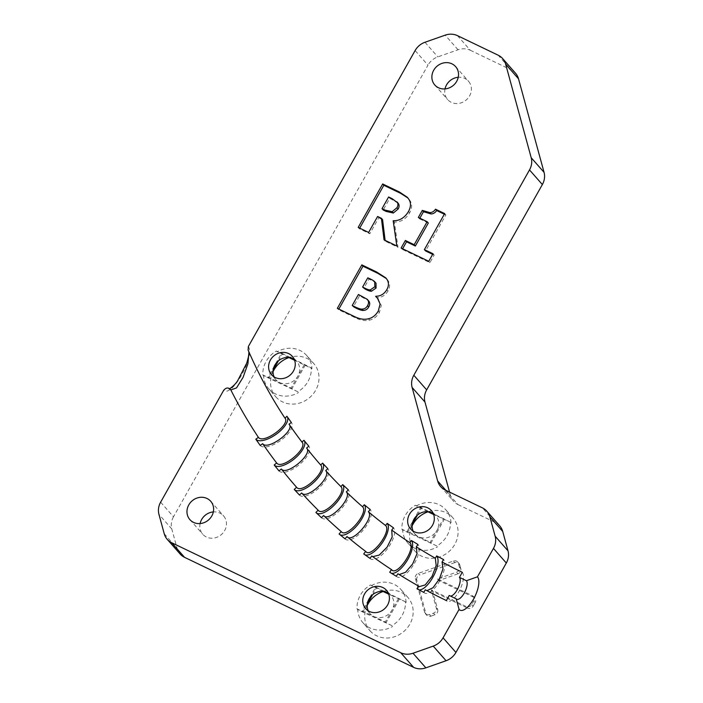 <?xml version="1.0" encoding="UTF-8"?>
<svg xmlns="http://www.w3.org/2000/svg" width="703" height="703" viewBox="0 0 703 703"><rect width="100%" height="100%" fill="white"/><g stroke="black" fill="none" stroke-linecap="round" stroke-linejoin="round"><path stroke-width="0.53" stroke-dasharray="3.52 2.64" d="M433.004 253.739L434.173 255.066L429.911 262.641L402.274 249.372L402.608 248.765M428.742 261.314L429.911 262.641M432.661 254.345L434.173 255.066M444.674 213.607L445.843 214.933L425.561 250.936M444.34 214.213L445.843 214.933M418.329 217.464L419.498 218.791L419.84 218.194M428.312 223.027L419.498 218.791M401.105 248.036L402.274 249.372M398.109 203.149L389.77 198.299L383.188 209.995M388.61 196.972L389.77 198.299M393.179 220.733L394.348 222.069L398.003 247.315L385.218 241.173L385.112 240.364M396.835 245.988L398.003 247.315M409.023 199.573L410.192 200.9C412.274 204.239 412.099 208.229 409.656 212.86C405.798 219.178 400.692 222.245 394.348 222.069M408.03 198.07L410.192 200.9M358.179 227.421L359.347 228.747L359.681 228.15M368.618 232.438L369.787 233.765L359.347 228.747M377.608 216.48L378.776 217.807L369.787 233.765M382.573 219.635L378.776 217.807M384.049 239.846L385.218 241.173M376.043 283.256C375.305 282.246 373.188 280.989 369.681 279.486L368.97 279.144L363.767 288.371M367.801 277.817L368.97 279.144M367.159 299.25L368.328 300.576L359.584 295.805L353.407 306.763M358.416 294.478L359.584 295.805M378.012 298.828L381.272 305.366L379.435 312.413C376.861 316.684 373.583 319.241 369.602 320.085C365.411 321.218 360.613 320.427 355.217 317.703L338.503 309.671L338.837 309.065M375.78 296.235L376.826 297.782M386.931 279.355L388.1 280.682C390.13 283.854 390.086 287.299 387.951 291.033C385.332 295.418 381.667 297.597 376.949 297.571M386.36 278.546L388.1 280.682M337.335 308.345L338.503 309.671M471.731 604.606L473.128 606.197A4.209 3.814 138.7 0 1 467.6 608.148L466.203 606.557A4.209 3.814 138.7 0 0 471.731 604.606L473.769 600.986A4.209 3.814 138.7 0 0 472.319 595.687L437.451 578.938L456.519 572.224A4.209 3.814 138.7 0 0 459.41 567.101L458.391 563.358A4.209 3.814 138.7 0 0 453.453 560.985L418.276 573.376A4.209 3.814 138.7 0 0 415.394 578.499L424.594 612.208A4.209 3.814 138.7 0 0 429.524 614.58L433.435 613.201A4.209 3.814 138.7 0 0 436.317 608.077L431.334 589.808L466.203 606.557M436.317 608.077L437.723 609.677L432.732 591.399L467.6 608.148M432.732 591.399L431.334 589.808M472.319 595.687L473.725 597.278A4.209 3.814 138.7 0 1 475.175 602.576L473.769 600.986M473.128 606.197L475.175 602.576M429.524 614.58L430.93 616.171A4.209 3.814 138.7 0 1 425.992 613.807L424.594 612.208M415.394 578.499L416.791 580.098L425.992 613.807M437.723 609.677A4.209 3.814 138.7 0 1 434.832 614.791L433.435 613.201M430.93 616.171L434.832 614.791M459.41 567.101L460.817 568.692A4.209 3.814 138.7 0 1 457.925 573.815L456.519 572.224M473.725 597.278L438.857 580.537L457.925 573.815M438.857 580.537L437.451 578.938M453.453 560.985L454.859 562.576A4.209 3.814 138.7 0 1 459.788 564.948L458.391 563.358M460.817 568.692L459.788 564.948M416.791 580.098A4.209 3.814 138.7 0 1 419.682 574.975L418.276 573.376M454.859 562.576L419.682 574.975M417.441 515.097L421.352 508.155L415.385 505.29A25.238 22.891 -41.3 0 0 405.2 515.58A25.238 22.891 -41.3 0 0 401.914 529.192L407.881 532.057L412.204 524.394M372.537 594.782L376.448 587.84L370.49 584.975A25.238 22.891 -41.3 0 0 360.305 595.265A25.238 22.891 -41.3 0 0 357.019 608.877L362.985 611.742L367.3 604.079M305.313 364.971L291.842 388.882L297.808 391.747A25.238 22.891 -41.3 0 0 311.28 367.836L281.595 353.126L268.124 377.028L291.139 388.082L304.61 364.18M450.333 522.074L444.366 519.209L430.895 543.111L436.862 545.976A25.238 22.891 -41.3 0 0 450.333 522.074L433.663 514.526M399.462 598.894L385.991 622.796L391.958 625.661A25.238 22.891 -41.3 0 0 405.429 601.759L375.754 587.04L362.282 610.942L385.297 621.997L398.768 598.095M278.388 360.867L282.298 353.917L276.332 351.052A25.238 22.891 -41.3 0 0 266.147 361.351A25.238 22.891 -41.3 0 0 262.86 374.963L268.827 377.827L273.151 370.156M291.842 388.882L291.139 388.082M412.09 525.941A25.238 22.891 -41.3 0 0 414.884 551.064L407.881 543.094A25.238 22.891 -41.3 0 1 402.617 529.992L436.862 545.976M407.881 543.094A25.238 22.891 -41.3 0 0 437.565 546.776M367.194 605.626A25.238 22.891 -41.3 0 0 369.989 630.749L362.976 622.779A25.238 22.891 -41.3 0 1 357.713 609.677L391.958 625.661M362.976 622.779A25.238 22.891 -41.3 0 0 392.661 626.461M385.991 622.796L385.297 621.997M273.036 371.702A25.238 22.891 -41.3 0 0 275.831 396.835L268.818 388.864A25.238 22.891 -41.3 0 1 263.563 375.754L297.808 391.747M268.818 388.864A25.238 22.891 -41.3 0 0 298.511 392.538M275.831 396.835A25.238 22.891 -41.3 0 0 309.9 397.362A25.238 22.891 -41.3 0 0 313.731 363.504L306.719 355.533A25.238 22.891 -41.3 0 1 311.983 368.636L294.61 360.296M288.748 357.476L276.332 351.052M306.719 355.533A25.238 22.891 -41.3 0 0 277.035 351.851M357.713 609.677L357.019 608.877M362.985 611.742L362.282 610.942M388.346 593.165A13.875 12.592 138.7 0 1 390.947 595.353A13.875 12.592 138.7 0 1 392.028 610.046A13.875 12.592 138.7 0 1 373.785 616.469A13.875 12.592 138.7 0 1 370.103 613.684A13.875 12.592 138.7 0 1 368.258 610.828M405.429 601.759L388.759 594.211M382.907 591.399L370.49 584.975M376.448 587.84L375.754 587.04M421.352 508.155L420.649 507.355L407.178 531.257L418.689 536.784A13.875 12.592 138.7 0 1 414.998 533.999A13.875 12.592 138.7 0 1 413.162 531.143M407.881 532.057L407.178 531.257M444.366 519.209L420.649 507.355M427.802 511.714L415.385 505.29M433.25 513.48A13.875 12.592 138.7 0 1 435.842 515.668A13.875 12.592 138.7 0 1 436.932 530.361L443.663 518.41M430.895 543.111L430.192 542.312L436.932 530.361A13.875 12.592 138.7 0 1 418.689 536.784L430.192 542.312M402.617 529.992L401.914 529.192M263.563 375.754L262.86 374.963M268.827 377.827L268.124 377.028M294.188 359.242A13.875 12.592 138.7 0 1 296.789 361.439A13.875 12.592 138.7 0 1 297.879 376.131A13.875 12.592 138.7 0 1 279.636 382.555A13.875 12.592 138.7 0 1 275.945 379.769A13.875 12.592 138.7 0 1 274.108 376.913M282.298 353.917L281.595 353.126M311.983 368.636L311.28 367.836M406.132 602.55A25.238 22.891 -41.3 0 0 400.877 589.448A25.238 22.891 -41.3 0 0 371.184 585.766M369.989 630.749A25.238 22.891 -41.3 0 0 404.058 631.276A25.238 22.891 -41.3 0 0 407.889 597.418A25.238 22.891 -41.3 0 0 383.126 591.504M451.036 522.865A25.238 22.891 -41.3 0 0 445.772 509.763A25.238 22.891 -41.3 0 0 416.088 506.081M414.884 551.064A25.238 22.891 -41.3 0 0 448.953 551.591A25.238 22.891 -41.3 0 0 452.785 517.733A25.238 22.891 -41.3 0 0 428.022 511.819M313.731 363.504A25.238 22.891 -41.3 0 0 288.968 357.581M248.95 352.01L248.097 350.05M160.636 502.179L173.492 516.793L427.969 65.168L415.113 50.554M173.492 516.793A16.819 15.264 -41.3 0 0 171.804 528.999L177.094 548.366A16.819 15.264 -41.3 0 0 180.1 553.973M457.442 35.642L470.298 50.256A16.819 15.264 -41.3 0 0 458.04 49.764L437.828 56.89A16.819 15.264 -41.3 0 0 427.969 65.168M470.298 50.256L511.046 69.834L498.19 55.212M515.51 73.209A16.819 15.264 -41.3 0 0 511.046 69.834M449.551 492.091L450.509 495.597L445.869 490.316M445.131 489.965L457.987 504.578A16.819 15.264 138.7 0 1 453.514 501.204A16.819 15.264 138.7 0 1 450.509 495.597M457.987 504.578L495.246 522.47L482.39 507.856M499.71 525.853A16.819 15.264 -41.3 0 0 495.246 522.47M445.017 88.912A13.875 12.592 -41.3 0 0 447.635 99.571A13.875 12.592 -41.3 0 0 466.37 99.861A13.875 12.592 -41.3 0 0 468.479 81.24A13.875 12.592 -41.3 0 0 458.242 77.277M200.109 523.559A13.875 12.592 -41.3 0 0 202.728 534.218A13.875 12.592 -41.3 0 0 221.463 534.508A13.875 12.592 -41.3 0 0 223.572 515.888A13.875 12.592 -41.3 0 0 213.334 511.925M279.021 470.913A19.35 8.137 140.7 0 0 299.179 464.771A19.35 8.137 140.7 0 0 308.881 446.308A19.35 8.137 140.7 0 0 308.802 446.22M306.587 448.057L320.638 464.955M316.403 512.944A19.35 8.102 -47.1 0 1 316.139 512.724A19.35 8.102 -47.1 0 1 315.902 512.478M321.491 517.68A19.35 8.102 132.9 0 0 321.728 517.926A19.35 8.102 132.9 0 0 340.568 509.578A19.35 8.102 132.9 0 0 348.328 489.842M341.447 531.863L323.582 515.519M364.998 554.843A19.35 7.953 -54.8 0 1 364.312 554.465A19.35 7.953 -54.8 0 1 363.723 553.946M369.989 558.367A19.35 7.953 125.2 0 0 370.578 558.885A19.35 7.953 125.2 0 0 387.669 548.437A19.35 7.953 125.2 0 0 393.46 527.795M372.748 556.662L371.817 555.985M418.997 589.852A19.35 7.68 -62.5 0 1 417.863 589.518A19.35 7.68 -62.5 0 1 416.932 588.78M423.777 592.348A19.35 7.68 117.5 0 0 424.709 593.086A19.35 7.68 117.5 0 0 439.77 580.783A19.35 7.68 117.5 0 0 443.531 559.518M426.958 590.687L425.315 589.799M391.378 573.244A19.35 7.83 -58.6 0 1 390.464 572.866A19.35 7.83 -58.6 0 1 389.708 572.224M396.272 576.232A19.35 7.83 121.4 0 0 397.028 576.873A19.35 7.83 121.4 0 0 413.144 565.449A19.35 7.83 121.4 0 0 417.925 544.465M399.242 574.571L397.96 573.762M339.971 534.711A19.35 8.049 -50.9 0 1 339.505 534.394A19.35 8.049 -50.9 0 1 339.092 533.999M345.032 538.823A19.35 8.049 129.1 0 0 345.445 539.219A19.35 8.049 129.1 0 0 363.451 529.79A19.35 8.049 129.1 0 0 370.235 509.561M347.581 537.048L346.992 536.547M299.46 495.017A19.35 8.137 136.8 0 0 299.531 495.097A19.35 8.137 136.8 0 0 319.109 487.873A19.35 8.137 136.8 0 0 327.826 468.699M286.912 416.264A19.35 8.102 -35.4 0 1 287.132 416.536A19.35 8.102 -35.4 0 1 287.325 416.835M260.242 445.465A19.35 8.102 144.6 0 0 280.831 440.333A19.35 8.102 144.6 0 0 291.56 422.767A19.35 8.102 144.6 0 0 291.341 422.485M289.03 424.199L302.035 442.178M462.284 572.295A16.406 6.441 -64.3 0 1 459.525 590.423A16.406 6.441 -64.3 0 1 447.222 601.214A16.406 6.441 -64.3 0 1 446.361 600.547M449.217 595.476A10.519 4.13 115.7 0 0 449.771 595.907A10.519 4.13 115.7 0 0 450.447 596.065M392.133 198.659L393.302 199.995M408.487 211.533L409.656 212.86M368.513 278.16L369.681 279.486M360.349 295.409L361.518 296.736M378.267 311.086L379.435 312.413M386.782 289.706L387.951 291.033M354.048 316.368L355.217 317.703M368.434 318.758L369.602 320.085M248.352 346.517C255.154 356.395 231.928 397.845 223.686 390.297M171.804 528.999L158.948 514.385M164.238 533.753L177.094 548.366M458.04 49.764L445.192 35.15M424.972 42.268L437.828 56.89M408.636 198.712L407.468 197.385M378.627 299.478L377.458 298.151M386.966 279.188L385.798 277.861M474.841 598.121L473.444 596.531M426.747 615.204L425.341 613.614M459.041 563.551L457.635 561.952M407.889 597.418L400.877 589.448M452.785 517.733L445.772 509.763M285.005 418.171C270.963 396.887 258.836 374.462 248.616 350.902L248.783 351.623M229.679 388.618L230.329 389.198M440.658 486.581L453.514 501.204M296.789 361.439L292.351 356.386M275.945 379.769L271.507 374.717M390.947 595.353L386.501 590.3M370.103 613.684L365.657 608.64M435.842 515.668L431.405 510.615M414.998 533.999L410.561 528.955M304.048 440.403L308.881 446.308M316.139 512.724L321.728 517.926M364.312 554.465L370.578 558.885M417.863 589.518L424.709 593.086M390.464 572.866L397.028 576.873M339.505 534.394L345.445 539.219M294.311 489.534L299.531 495.097M287.132 416.536L291.56 422.767M447.222 601.214L426.044 590.397M398.548 574.272L419.278 586.654M392.063 570.098L372.265 556.398M347.291 536.846L366.087 551.811M301.692 493.005L318.248 510.316M456.748 599.255L449.771 595.907M189.872 519.605L202.728 534.218M210.715 501.274L223.572 515.888M434.779 84.958L447.635 99.571M455.623 66.618L468.479 81.24"/><path stroke-width="1.05" d="M422.318 210.39L429.849 212.614C432.134 212.561 434.023 211.427 435.517 209.204L444.674 213.607L424.392 249.6L433.004 253.739L428.742 261.314L401.105 248.036L405.367 240.47L414.19 244.697L427.143 221.7L418.329 217.464L422.318 210.39L423.487 211.717L431.018 213.949C433.303 213.897 435.192 212.754 436.686 210.54L444.34 214.213M424.392 249.6L425.561 250.936L432.661 254.345M435.517 209.204L436.686 210.54M429.849 212.614L431.018 213.949M419.84 218.194L423.487 211.717M427.143 221.7L428.312 223.027L415.359 246.032L414.19 244.697M405.367 240.47L406.536 241.797L415.359 246.032M402.608 248.765L406.536 241.797M382.019 208.659L383.188 209.995L386.202 211.436L393.32 213.027L398.1 209.055C399.418 206.849 399.418 204.881 398.109 203.149L392.133 198.659L388.61 196.972L382.019 208.659L385.033 210.109L392.151 211.7L396.931 207.728C398.25 205.522 398.25 203.554 396.94 201.823L397.88 202.886M393.179 220.733L396.835 245.988L384.049 239.846L381.404 218.308L377.608 216.48L368.618 232.438L358.179 227.421L382.669 183.958L399.489 192.033L407.468 197.385L409.023 199.573C411.106 202.912 410.93 206.902 408.487 211.533C404.629 217.851 399.524 220.918 393.179 220.733M382.669 183.958L383.838 185.284L400.657 193.36L408.03 198.07M359.681 228.15L383.838 185.284M381.404 218.308L382.573 219.635L385.112 240.364M362.599 287.044L363.926 287.685C366.852 289.284 368.978 290.023 370.305 289.891L374.892 286.727L374.655 281.666L376.043 283.256L374.875 281.929C374.137 280.919 372.019 279.662 368.513 278.16L367.801 277.817L362.599 287.044L365.094 289.012C368.021 290.611 370.147 291.35 371.474 291.227L376.061 288.054L376.043 283.256M370.305 289.891L371.474 291.227M352.238 305.436L352.818 305.708C357.265 308.116 360.367 309.241 362.107 309.1C364.514 309.03 366.316 307.896 367.52 305.7C368.987 303.09 368.873 300.946 367.177 299.267L358.416 294.478L352.238 305.436L353.987 307.035C358.433 309.443 361.535 310.568 363.275 310.427C365.683 310.357 367.484 309.223 368.688 307.026C370.156 304.417 370.042 302.272 368.346 300.594L367.317 299.425M362.107 309.1L363.275 310.427M368.346 300.594L367.177 299.267M375.657 296.446L377.458 298.151L380.103 304.03L378.267 311.086C375.692 315.348 372.414 317.914 368.434 318.758C364.242 319.891 359.453 319.1 354.048 316.368L337.335 308.345L361.825 264.873L376.571 271.964L385.798 277.861L386.931 279.355C388.961 282.518 388.917 285.972 386.782 289.706C384.163 294.091 380.499 296.271 375.78 296.235L378.012 298.828M361.825 264.873L362.994 266.209L377.739 273.291L386.36 278.546M338.837 309.065L362.994 266.209M456.194 598.833L459.085 609.422A18.928 7.434 115.7 0 0 473.532 599.105A18.928 7.434 115.7 0 0 477.451 576.82L466.397 580.722A10.519 4.13 -64.3 0 1 464.63 592.339A10.519 4.13 -64.3 0 1 456.748 599.255A10.519 4.13 -64.3 0 1 456.194 598.833L449.217 595.476L446.361 600.547A563.165 510.905 138.7 0 1 425.315 589.799L423.777 592.348L416.932 588.78L418.566 586.065A563.165 510.905 138.7 0 1 397.96 573.762L396.272 576.232L389.708 572.224L391.492 569.606A563.165 510.905 138.7 0 1 371.817 555.985L369.989 558.367L363.723 553.946L365.665 551.416A563.165 510.905 138.7 0 1 346.992 536.547L345.032 538.823L339.092 533.999L341.175 531.582A563.165 510.905 138.7 0 1 323.582 515.519L321.491 517.68L315.902 512.478L318.116 510.176A563.165 510.905 138.7 0 1 301.666 492.97L299.46 495.017L294.241 489.446L296.578 487.276A563.165 510.905 138.7 0 1 281.332 468.989L279.021 470.913L274.188 465.008L276.639 462.969A563.165 510.905 138.7 0 1 262.658 443.681L260.242 445.465L255.813 439.234L258.388 437.345C263.476 444.604 291.429 423.953 284.759 417.854A530.361 481.142 -41.3 0 1 248.097 350.05L248.352 346.517L415.113 50.554A16.819 15.264 138.7 0 1 424.972 42.268L445.192 35.15A16.819 15.264 138.7 0 1 457.442 35.642L498.19 55.212A16.819 15.264 138.7 0 1 502.663 58.595A16.819 15.264 138.7 0 1 505.659 64.193L531.196 157.718A16.819 15.264 138.7 0 1 529.508 169.924L542.365 184.546A16.819 15.264 -41.3 0 0 544.052 172.332L518.515 78.815A16.819 15.264 -41.3 0 0 515.51 73.209L502.663 58.595M285.005 418.171L286.912 416.264L291.341 422.485L289.03 424.199A530.361 481.142 -41.3 0 0 301.912 442.02L303.968 440.315L308.802 446.22L306.587 448.057A530.361 481.142 -41.3 0 0 320.638 464.955L322.598 463.136L327.826 468.699L325.717 470.65A530.361 481.142 -41.3 0 0 340.876 486.564L342.73 484.639L348.328 489.842L346.333 491.907A530.361 481.142 -41.3 0 0 362.546 506.766L364.295 504.745L370.235 509.561L368.354 511.74A530.361 481.142 -41.3 0 0 385.569 525.493L387.195 523.375L393.46 527.795L391.72 530.071A530.361 481.142 -41.3 0 0 409.858 542.663L411.36 540.466L417.925 544.465L416.317 546.829A530.361 481.142 -41.3 0 0 435.324 558.217L436.686 555.941L443.531 559.518L442.064 561.961A530.361 481.142 -41.3 0 0 462.284 572.295L459.428 577.365L466.397 580.722M477.451 576.82L493.462 548.419L506.318 563.033L455.931 652.446L443.075 637.832L459.085 609.422M445.869 490.316L437.653 480.984A16.819 15.264 -41.3 0 0 440.658 486.581A16.819 15.264 -41.3 0 0 445.131 489.965L482.39 507.856A16.819 15.264 138.7 0 1 486.863 511.239A16.819 15.264 138.7 0 1 489.859 516.837L495.149 536.204A16.819 15.264 138.7 0 1 493.462 548.419M437.653 480.984L412.125 387.458L424.981 402.072A16.819 15.264 138.7 0 1 426.668 389.866L413.812 375.253A16.819 15.264 -41.3 0 0 412.125 387.458M413.812 375.253L529.508 169.924M433.698 70.265A13.875 12.592 138.7 0 1 455.623 66.618A13.875 12.592 138.7 0 1 453.514 85.239A13.875 12.592 138.7 0 1 434.779 84.958A13.875 12.592 138.7 0 1 433.698 70.265M409.471 514.262A13.875 12.592 138.7 0 1 431.405 510.615A13.875 12.592 138.7 0 1 429.296 529.236A13.875 12.592 138.7 0 1 410.561 528.955A13.875 12.592 138.7 0 1 409.471 514.262M270.418 360.024A13.875 12.592 138.7 0 1 292.351 356.386A13.875 12.592 138.7 0 1 290.242 375.007A13.875 12.592 138.7 0 1 271.507 374.717A13.875 12.592 138.7 0 1 270.418 360.024M412.204 524.394L417.441 515.097M367.3 604.079L372.537 594.782M273.151 370.156L278.388 360.867M294.61 360.296L288.748 357.476M368.258 610.828A13.875 12.592 138.7 0 1 369.013 598.991A13.875 12.592 138.7 0 1 387.256 592.567A13.875 12.592 138.7 0 1 388.346 593.165M388.759 594.211L382.907 591.399M413.162 531.143A13.875 12.592 138.7 0 1 413.918 519.306A13.875 12.592 138.7 0 1 432.16 512.882A13.875 12.592 138.7 0 1 433.25 513.48M433.663 514.526L427.802 511.714M274.108 376.913A13.875 12.592 138.7 0 1 274.864 365.077A13.875 12.592 138.7 0 1 293.107 358.653A13.875 12.592 138.7 0 1 294.188 359.242M383.126 591.504A25.238 22.891 -41.3 0 0 368.012 604.035A25.238 22.891 -41.3 0 0 367.194 605.626M428.022 511.819A25.238 22.891 -41.3 0 0 412.916 524.35A25.238 22.891 -41.3 0 0 412.09 525.941M288.968 357.581A25.238 22.891 -41.3 0 0 273.862 370.121A25.238 22.891 -41.3 0 0 273.036 371.702M167.244 539.359L180.1 553.973A16.819 15.264 -41.3 0 0 184.564 557.347L171.708 542.734A16.819 15.264 138.7 0 1 167.244 539.359A16.819 15.264 138.7 0 1 164.238 533.753L158.948 514.385A16.819 15.264 138.7 0 1 160.636 502.179L223.686 390.297C226.19 387.388 228.563 387.256 230.821 389.919L236.516 387.915L243.089 377.362L247.913 363.759L248.95 352.01M230.329 389.198L230.821 389.919A563.165 510.905 138.7 0 0 258.388 437.345M171.708 542.734L400.754 652.744L413.61 667.358A16.819 15.264 -41.3 0 0 425.86 667.85L446.071 660.732A16.819 15.264 -41.3 0 0 455.931 652.446M443.075 637.832A16.819 15.264 138.7 0 1 433.224 646.11L413.004 653.236A16.819 15.264 138.7 0 1 400.754 652.744M188.782 504.912A13.875 12.592 138.7 0 1 210.715 501.274A13.875 12.592 138.7 0 1 208.606 519.895A13.875 12.592 138.7 0 1 189.872 519.605A13.875 12.592 138.7 0 1 188.782 504.912M364.576 593.947A13.875 12.592 138.7 0 1 386.501 590.3A13.875 12.592 138.7 0 1 384.4 608.93A13.875 12.592 138.7 0 1 365.657 608.64A13.875 12.592 138.7 0 1 364.576 593.947M542.365 184.546L426.668 389.866M424.981 402.072L449.551 492.091M506.318 563.033A16.819 15.264 -41.3 0 0 508.005 550.827L502.715 531.45A16.819 15.264 -41.3 0 0 499.71 525.853L486.863 511.239M413.61 667.358L184.564 557.347M458.242 77.277A13.875 12.592 -41.3 0 0 446.554 84.878A13.875 12.592 -41.3 0 0 445.017 88.912M213.334 511.925A13.875 12.592 -41.3 0 0 201.638 519.526A13.875 12.592 -41.3 0 0 200.109 523.559M304.127 440.5A19.35 8.137 -39.3 0 1 294.232 458.954A19.35 8.137 -39.3 0 1 274.188 465.008M276.639 462.969C281.771 470.272 308.538 448.075 301.912 442.02L302.035 442.178M306.587 448.057C313.222 454.112 286.455 476.3 281.332 468.989M342.73 484.639A19.35 8.102 -47.1 0 1 335.252 504.077A19.35 8.102 -47.1 0 1 316.403 512.944M340.876 486.564C347.431 492.539 323.318 517.566 318.116 510.176L318.248 510.316M346.333 491.907C352.888 497.882 328.776 522.9 323.582 515.519M387.195 523.375A19.35 7.953 -54.8 0 1 381.957 543.243A19.35 7.953 -54.8 0 1 364.998 554.843M385.569 525.493C392.046 531.398 370.947 558.876 365.665 551.416L366.087 551.802M391.72 530.071L392.169 537.004L387.133 547.11L379.286 555.045L372.748 556.662M436.686 555.941A19.35 7.68 -62.5 0 1 433.619 575.915A19.35 7.68 -62.5 0 1 418.997 589.852M418.566 586.065L419.287 586.636L425.201 584.931L432.064 576.363L436.176 565.511L435.324 558.217M442.064 561.961L442.995 568.78L439.375 579.044L433.004 587.743L426.958 590.687M411.36 540.466A19.35 7.83 -58.6 0 1 407.222 560.423A19.35 7.83 -58.6 0 1 391.378 573.244M409.858 542.663C416.281 548.542 396.826 577.084 391.492 569.606L392.072 570.089M416.317 546.829L417.011 553.718L412.687 563.929L405.569 572.277L399.242 574.571M364.295 504.745A19.35 8.049 -50.9 0 1 357.941 524.438A19.35 8.049 -50.9 0 1 339.971 534.711M362.546 506.766C369.057 512.707 346.412 539.008 341.175 531.582L341.456 531.855M368.354 511.74C374.875 517.68 352.229 543.973 346.992 536.547M322.598 463.136A19.35 8.137 -43.2 0 1 313.986 482.223A19.35 8.137 -43.2 0 1 294.39 489.613M296.578 487.276C301.736 494.622 327.229 470.966 320.638 464.955M325.717 470.65C332.308 476.669 306.824 500.316 301.666 492.97M287.325 416.835A19.35 8.102 -35.4 0 1 276.059 434.357A19.35 8.102 -35.4 0 1 255.813 439.234M289.03 424.199C295.691 430.298 267.746 450.939 262.658 443.681M450.447 596.065A10.519 4.13 115.7 0 0 458.04 588.209A10.519 4.13 115.7 0 0 459.428 577.365M385.033 210.109L386.202 211.436M392.151 211.7L393.32 213.027M396.931 207.728L398.1 209.055M399.489 192.033L400.657 193.36M363.926 287.685L365.094 289.012M374.892 286.727L376.061 288.054M352.818 305.708L353.987 307.035M367.52 305.7L368.688 307.026M376.571 271.964L377.739 273.291M425.86 667.85L413.004 653.236M433.224 646.11L446.071 660.732M508.005 550.827L495.149 536.204M489.859 516.837L502.715 531.45M544.052 172.332L531.196 157.718M505.659 64.193L518.515 78.815M248.598 350.867C248.352 351.737 250.373 351.21 246.665 363.258L237.623 380.78C234.152 386.316 227.851 389.972 229.319 388.724"/></g></svg>
